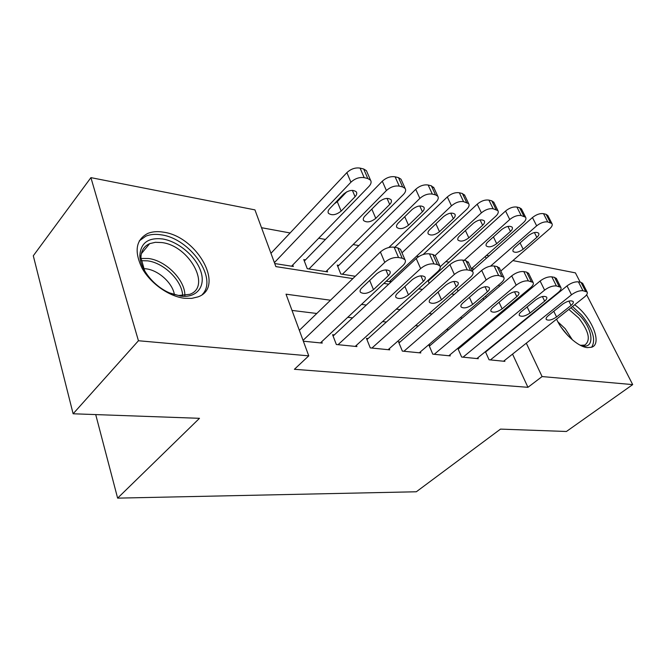 <?xml version="1.0" encoding="UTF-8"?>
<svg xmlns="http://www.w3.org/2000/svg" width="666" height="666" viewBox="0 0 666 666"><rect width="100%" height="100%" fill="white"/><g stroke="black" fill="none" stroke-linecap="round" stroke-linejoin="round"><path stroke-width="1" d="M574.658 304.795C591.533 316.591 602.822 344.072 591.55 347.252L587.262 347.61C577.73 346.786 562.462 332.675 556.576 319.147M184.449 298.276C168.998 296.462 150.549 283.483 142.091 268.223C133.966 251.332 135.864 239.735 147.777 233.425C152.248 231.61 157.434 231.185 163.337 232.159C197.369 236.422 225.424 287.396 197.993 296.886L191.7 298.385L184.449 298.276M586.646 294.772L632.7 384.607L566.416 431.485L500.499 429.112L416.317 491.774L117.624 498.135L199.484 418.315L73.127 413.777L33.3 255.777L90.917 177.639L254.945 209.882L275.857 266.6L352.863 278.596M449.1 262.196L445.854 261.596M418.689 256.601L416.566 256.21M358.841 245.596L353.13 244.547M325.424 239.452L318.706 238.22M290.093 232.958L261.513 227.705M486.48 255.394L489.035 255.894M512.903 260.589L575.416 272.877L580.194 282.193M485.397 351.648L489.069 359.773L504.878 361.355L504.487 360.506M457.8 348.285L461.638 357.034L478.263 358.691L477.855 357.775M430.386 345.246L428.912 345.088L432.775 354.145L450.274 355.894L449.841 354.911M400.083 341.983L398.518 341.816L402.356 351.107L420.804 352.947L420.354 351.881M368.107 338.544L366.458 338.37L370.263 347.893L389.727 349.841L389.26 348.684M334.332 334.906L332.592 334.723L336.338 344.505L356.918 346.561L356.427 345.304M305.486 259.865L303.771 259.582L307.259 268.689L327.597 271.895L327.048 270.513M338.869 265.368L337.246 265.101L340.784 273.984L355.269 276.273M429.179 280.244L428.321 280.103M486.297 297.544L485.622 296.087M473.384 269.722L472.485 267.782M274.725 263.545L293.331 266.483L292.765 264.976M386.28 281.169L390.859 281.893L390.359 280.711M429.229 283.308L427.963 280.428M458.058 291.125L457.101 289.019M330.511 300.208L286.022 294.181L308.758 355.852L294.405 369.289L527.947 387.312L512.545 354.112M504.462 336.705L503.979 336.555M477.289 333.266L476.023 333.108M448.576 329.728L446.561 329.479M418.306 325.999L415.459 325.641M386.355 322.053L382.575 321.586M352.564 317.89L347.752 317.299M316.775 313.478L292.008 310.423M303.355 341.2L322.227 343.09L321.711 341.725M459.157 348.343L457.892 348.21M486.505 351.282L485.922 351.223M95.713 414.585L117.624 498.135M73.127 413.777L138.436 340.742L90.917 177.639M632.7 384.607L542.091 376.565L526.307 343.181M527.947 387.312L542.091 376.565M308.758 355.852L138.436 340.742M518.031 325.682L517.549 325.532M490.917 321.928L489.66 321.761M462.262 318.048L460.256 317.774M432.034 313.952L429.187 313.569M400.1 309.632L396.328 309.116M366.317 305.053L361.505 304.404M499.433 286.33L498.742 284.873M486.222 258.383L485.298 256.435M383.882 283.425L388.686 284.174M418.681 288.844L422.452 289.427M451.49 293.956L454.329 294.397M482.475 298.776L484.482 299.092M504.42 336.613L517.99 325.591M303.047 340.368L384.781 262.354C389.127 258.716 393.714 257.109 398.559 257.534L402.197 258.192L404.92 259.623C405.969 261.247 405.319 263.212 402.98 265.509L320.438 342.915M400.949 250.433L400.474 249.342L397.744 247.877L394.106 247.194C389.277 246.736 384.707 248.335 380.394 251.981L299.35 330.328M376.698 273.776C382.059 269.838 386.438 268.947 389.835 271.104C390.651 272.369 390.159 273.892 388.345 275.674L373.476 289.66C368.181 293.506 363.844 294.38 360.456 292.266C359.657 291.075 360.115 289.627 361.829 287.92L376.698 273.776M274.392 262.62L350.924 182.209C355.003 178.496 359.424 176.981 364.194 177.656L367.79 178.521L370.537 180.186C371.645 181.984 371.112 184.066 368.922 186.438L291.566 266.209M270.954 253.305L346.878 172.627C350.924 168.906 355.328 167.399 360.081 168.107L363.678 168.998L366.425 170.687L366.941 171.878M334.166 203.954L337.287 201.706L346.728 191.825M343.548 194.131L329.645 208.699C328.047 210.456 327.664 211.996 328.496 213.32C331.926 215.751 336.139 215.018 341.15 211.105L355.07 196.711C356.76 194.872 357.167 193.257 356.302 191.858C352.863 189.377 348.618 190.135 343.548 194.131M180.802 296.129L169.547 292.915C153.555 286.18 139.685 268.548 139.868 255.303C140.792 242.807 148.376 237.362 162.629 238.969C178.43 241.492 195.929 256.418 200.807 271.353C205.911 286.305 196.945 298.177 180.802 296.129M172.053 293.931L178.746 295.471L189.76 294.33C211.738 286.73 189.277 245.779 161.98 242.582L155.403 242.299L149.675 243.648C143.939 246.187 141.025 250.891 140.942 257.767L144.647 270.821M143.565 268.614L146.195 268.831C158.65 270.321 172.602 283.125 174.409 294.63M202.364 294.439C218.073 278.53 190.226 238.578 161.322 234.857C155.461 233.908 150.308 234.34 145.871 236.147L139.252 240.909M570.953 307.734L580.627 316.392C594.33 331.518 594.522 350.807 580.178 345.13L579.703 344.955M580.644 345.288L584.781 345.088C590.958 340.393 588.952 331.368 578.754 318.04L568.831 309.424M591.674 347.202C596.137 339.827 592.832 329.146 581.751 315.176L572.485 306.518M338.078 344.68L420.629 268.581C424.941 265.076 429.379 263.511 433.957 263.903L437.379 264.519L439.843 265.817C440.825 267.374 440.134 269.289 437.745 271.553L355.228 346.395M435.772 256.735L435.356 255.811L432.883 254.487L429.47 253.846C424.9 253.421 420.479 254.97 416.2 258.491L333.1 336.055M412.362 279.587C417.582 275.816 421.769 274.925 424.933 276.914C425.707 278.13 425.174 279.62 423.326 281.368L408.474 294.88C403.321 298.568 399.167 299.434 396.012 297.486C395.254 296.337 395.754 294.93 397.502 293.248L412.362 279.587M371.911 348.06L454.362 274.442C458.641 271.054 462.937 269.539 467.266 269.897L470.487 270.479L472.727 271.653C473.659 273.152 472.91 275.016 470.496 277.239L388.128 349.683M468.573 262.687L465.975 260.714L462.753 260.106C458.433 259.715 454.145 261.222 449.908 264.618L366.949 339.593M445.945 285.056C451.032 281.443 455.053 280.561 458 282.401C458.732 283.566 458.158 285.015 456.285 286.738L441.475 299.8C436.455 303.338 432.467 304.204 429.52 302.397C428.812 301.298 429.345 299.916 431.127 298.26L445.945 285.056M403.921 351.257L486.163 279.961C490.401 276.69 494.563 275.216 498.668 275.549L503.746 277.164C504.62 278.604 503.837 280.419 501.39 282.609L419.289 352.797M499.533 268.331L497.186 266.583L494.139 266.009C490.043 265.651 485.889 267.116 481.693 270.396L398.984 342.94M477.63 290.218C482.592 286.755 486.455 285.872 489.21 287.579C489.901 288.694 489.294 290.11 487.395 291.808L472.644 304.454C467.748 307.85 463.919 308.708 461.163 307.034C460.489 305.977 461.055 304.628 462.862 302.988L477.63 290.218M434.257 354.295L516.192 285.181C520.387 282.009 524.433 280.577 528.329 280.885L533.058 282.376C533.882 283.766 533.058 285.531 530.594 287.679L448.834 355.752M528.796 273.676L526.664 272.128L523.792 271.586C519.896 271.253 515.867 272.677 511.713 275.857L429.354 346.129M507.575 295.096C512.412 291.766 516.125 290.892 518.706 292.474C519.363 293.556 518.722 294.93 516.808 296.603L502.131 308.849C497.352 312.121 493.664 312.97 491.083 311.422C490.442 310.398 491.042 309.074 492.873 307.467L507.575 295.096M308.982 268.956L386.405 190.543C390.459 186.963 394.747 185.489 399.25 186.114L402.647 186.93L405.136 188.436C406.185 190.168 405.602 192.199 403.38 194.53L325.924 271.636M304.337 261.047L382.309 181.202C386.33 177.614 390.601 176.149 395.096 176.798L398.493 177.647L400.982 179.179L401.431 180.186M370.912 210.031L379.811 201.165M378.837 202.031L364.918 216.084C363.286 217.815 362.862 219.322 363.661 220.596C366.858 222.852 370.895 222.103 375.782 218.356L389.702 204.462C391.425 202.647 391.874 201.074 391.059 199.725C387.845 197.436 383.774 198.202 378.837 202.031M342.416 274.242L419.863 198.401C423.892 194.947 428.047 193.506 432.326 194.097L435.531 194.863L437.795 196.237C438.794 197.902 438.161 199.875 435.897 202.173L388.852 247.494M337.779 266.45L415.734 189.294C419.73 185.822 423.867 184.399 428.138 185.006L431.335 185.806L433.999 188.045M412.146 209.482L398.235 223.06C396.57 224.767 396.112 226.24 396.869 227.464C399.858 229.554 403.738 228.804 408.508 225.208L422.411 211.78C424.159 209.998 424.65 208.458 423.867 207.168C420.87 205.036 416.958 205.811 412.146 209.482M401.973 252.814L451.481 205.827C455.477 202.489 459.507 201.09 463.569 201.631L468.664 203.613C469.613 205.211 468.939 207.143 466.641 209.39L389.352 281.651M394.78 247.327L447.319 196.936C451.29 193.59 455.303 192.199 459.357 192.765L462.387 193.515L464.801 195.513M443.631 216.525L429.745 229.662C428.055 231.343 427.564 232.775 428.288 233.966C431.093 235.906 434.823 235.148 439.477 231.701L453.346 218.698C455.119 216.95 455.644 215.451 454.903 214.202C452.089 212.229 448.326 213.003 443.631 216.525M435.106 255.528L481.401 212.862C485.356 209.624 489.269 208.258 493.14 208.766L497.893 210.606C498.792 212.146 498.085 214.019 495.762 216.234L440.243 266.7M423.143 254.529L477.222 204.171C481.152 200.932 485.048 199.575 488.911 200.108L491.783 200.816L493.972 202.589M473.443 223.193L459.607 235.914C457.883 237.571 457.367 238.969 458.058 240.118C460.697 241.925 464.285 241.167 468.831 237.845L482.65 225.258C484.448 223.535 484.998 222.069 484.29 220.871C481.651 219.031 478.03 219.805 473.443 223.193M463.045 357.167L544.597 290.118C548.742 287.046 552.672 285.647 556.376 285.93L560.797 287.312C561.58 288.644 560.722 290.368 558.233 292.482L476.898 358.558M556.501 278.754L554.562 277.372L551.839 276.856C548.135 276.556 544.23 277.938 540.109 281.019L458.175 349.159M535.905 299.717C540.625 296.503 544.205 295.637 546.636 297.111C547.252 298.152 546.586 299.492 544.655 301.14L530.061 313.012C525.399 316.159 521.844 317.016 519.413 315.567C518.814 314.577 519.438 313.295 521.287 311.705L535.905 299.717M464.194 260.381L509.748 219.522C513.669 216.383 517.474 215.051 521.162 215.534L525.616 217.233C526.465 218.714 525.715 220.546 523.376 222.719L471.386 268.756M428.255 281.085L505.561 211.03C509.457 207.884 513.245 206.568 516.924 207.068L519.647 207.742L521.644 209.324M501.706 229.52L487.928 241.841C486.188 243.481 485.647 244.847 486.297 245.945C488.786 247.635 492.249 246.878 496.686 243.681L510.447 231.477C512.262 229.778 512.837 228.355 512.171 227.198C509.681 225.483 506.193 226.257 501.706 229.52M490.409 359.906L571.503 294.788C575.607 291.808 579.42 290.451 582.95 290.709L587.087 291.991C587.82 293.273 586.937 294.955 584.432 297.036L503.579 361.222M582.767 283.583L581.002 282.342L578.421 281.86C574.891 281.576 571.087 282.925 567.016 285.914L485.572 352.039M562.762 304.087C567.374 300.999 570.82 300.141 573.118 301.507C573.692 302.514 573.01 303.821 571.062 305.444L556.568 316.966C552.006 320.005 548.584 320.846 546.295 319.497C545.72 318.548 546.37 317.291 548.235 315.726L562.762 304.087M490.609 266.1L536.654 225.841C540.542 222.802 544.239 221.503 547.752 221.945L551.931 223.535C552.73 224.958 551.956 226.74 549.6 228.879L500.815 271.02M472.286 270.696L532.459 217.541C536.321 214.494 540.001 213.203 543.514 213.669L546.095 214.31L547.927 215.734M528.546 235.523L514.843 247.477C513.086 249.092 512.512 250.424 513.136 251.49C515.484 253.063 518.831 252.306 523.168 249.226L536.846 237.379C538.686 235.714 539.285 234.324 538.652 233.208C536.297 231.61 532.933 232.384 528.546 235.523M380.394 251.981L384.781 262.354M394.106 247.194L398.559 257.534M397.744 247.877L402.197 258.192M388.345 275.674L385.905 269.872M373.476 289.66L369.688 280.444M350.924 182.209L346.878 172.627M367.79 178.521L363.678 168.998M364.194 177.656L360.081 168.107M352.389 190.351L355.07 196.711M337.287 201.706L341.15 211.105M140.959 258.45L148.61 258.516C166.142 260.681 185.323 280.319 184.857 295.546M182.626 295.687C182.392 281.06 164.169 262.879 147.619 260.847L141.175 260.672M557.917 321.869L565.176 328.654L572.402 339.86M567.882 335.589L561.097 327.164M416.2 258.491L420.629 268.581M429.47 253.846L433.957 263.903M432.883 254.487L437.379 264.519M423.326 281.368L420.904 275.824M408.474 294.88L404.878 286.463M449.908 264.618L454.362 274.442M462.753 260.106L467.266 269.897M465.975 260.714L470.487 270.479M456.285 286.738L453.896 281.452M441.475 299.8L438.062 292.083M481.693 270.396L486.163 279.961M494.139 266.009L498.668 275.549M497.186 266.583L501.714 276.09M487.395 291.808L485.048 286.771M472.644 304.454L469.405 297.336M511.713 275.857L516.192 285.181M523.792 271.586L528.329 280.885M526.664 272.128L531.202 281.402M516.808 296.603L514.51 291.8M502.131 308.849L499.042 302.272M386.405 190.543L382.309 181.202M402.647 186.93L398.493 177.647M399.25 186.114L395.096 176.798M387.038 198.368L389.702 204.462M371.861 209.191L375.782 218.356M419.863 198.401L415.734 189.294M435.531 194.863L431.335 185.806M432.326 194.097L428.138 185.006M419.78 205.952L422.411 211.78M404.745 216.7L408.508 225.208M451.481 205.827L447.319 196.936M466.6 202.364L462.387 193.515M463.569 201.631L459.357 192.765M450.749 213.137L453.346 218.698M435.897 223.843L439.477 231.701M481.401 212.862L477.222 204.171M496.003 209.465L491.783 200.816M493.14 208.766L488.911 200.108M480.103 219.946L482.65 225.258M465.417 230.569L468.831 237.845M540.109 281.019L544.597 290.118M551.839 276.856L556.376 285.93M554.562 277.372L559.099 286.422M544.655 301.14L542.407 296.561M530.061 313.012L527.131 306.918M509.748 219.522L505.561 211.03M523.884 216.184L519.647 207.742M521.162 215.534L516.924 207.068M507.958 226.407L510.447 231.477M493.439 236.921L496.686 243.681M567.016 285.914L571.503 294.788M578.421 281.86L582.95 290.709M581.002 282.342L585.531 291.175M571.062 305.444L568.872 301.082M556.568 316.966L553.771 311.288M536.654 225.841L532.459 217.541M550.332 222.569L546.095 214.31M547.752 221.945L543.514 213.669M534.415 232.551L536.846 237.379M520.063 242.924L523.168 249.226M400.474 249.342L404.92 259.623M360.456 292.266L360.073 291.342M370.537 180.186L366.425 170.687M328.088 212.296L328.496 213.32M140.942 257.767L139.868 255.303M141.325 253.713L149.675 243.648M435.356 255.811L439.843 265.817M396.012 297.486L395.679 296.695M468.215 261.913L472.727 271.653M429.52 302.397L429.229 301.731M499.225 267.674L503.746 277.164M461.163 307.034L460.905 306.468M528.529 273.127L533.058 282.376M491.083 311.422L490.85 310.93M405.136 188.436L400.982 179.179M363.295 219.73L363.661 220.596M437.795 196.237L433.608 187.196M396.545 226.723L396.869 227.464M468.664 203.613L464.46 194.788M428.005 233.333L428.288 233.966M497.893 210.606L493.673 201.981M457.8 239.569L458.058 240.118M556.268 278.288L560.797 287.312M519.413 315.567L519.214 315.143M525.616 217.233L521.378 208.808M486.08 245.479L486.297 245.945M582.567 283.183L587.087 291.991M551.931 223.535L547.693 215.285"/></g></svg>
